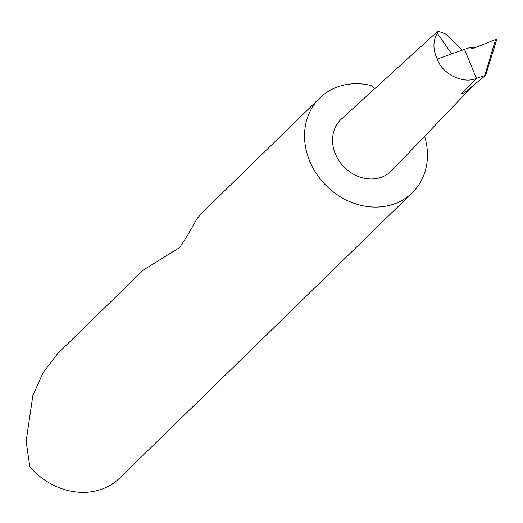 <?xml version="1.0" encoding="UTF-8"?>
<svg xmlns="http://www.w3.org/2000/svg" width="523" height="523" viewBox="0 0 523 523"><rect width="100%" height="100%" fill="white"/><g stroke="black" fill="none" stroke-linecap="round" stroke-linejoin="round"><path stroke-width="0.78" d="M495.373 43.775L485.645 75.319L476.44 78.306L464.489 49.345L437.274 59.014C432.848 49.888 432.828 41.284 437.221 33.197L451.676 53.895M474.485 47.9L470.909 47.22L471.994 48.92L496.85 39.009L492.771 52.692M374.926 88.524L371.147 85.484A66.212 56.576 45.7 0 0 319.762 98.004L202.656 212.201L197.125 218.529C190.202 231.127 184.305 240.835 179.448 247.654L143.361 270.025L57.818 353.437L43.259 372.356L32.838 395.65L26.15 441.255L29.844 466.843A66.212 56.576 45.7 0 0 119.649 478.1L412.209 192.804A66.212 56.576 45.7 0 0 424.611 136.294M319.762 98.004A66.212 56.576 45.7 0 0 310.832 163.653A66.212 56.576 45.7 0 0 412.209 192.804M462.064 50.208L446.825 34.492L437.928 31.086L437.221 33.197M437.928 31.086L341.48 119.015A36.015 30.779 45.7 0 0 335.982 155.331A36.015 30.779 45.7 0 0 391.753 170.563L471.341 87.563A32.151 27.471 45.7 0 0 472.785 85.903M470.909 47.22L464.489 49.345M476.44 78.306L461.502 93.722L464.476 92.741L485.645 75.319M465.15 92.185A32.151 27.471 45.7 0 0 471.341 87.563M476.335 78.339C463.411 84.445 441.889 73.802 437.274 59.014M484.821 75.528L495.647 39.199"/></g></svg>

